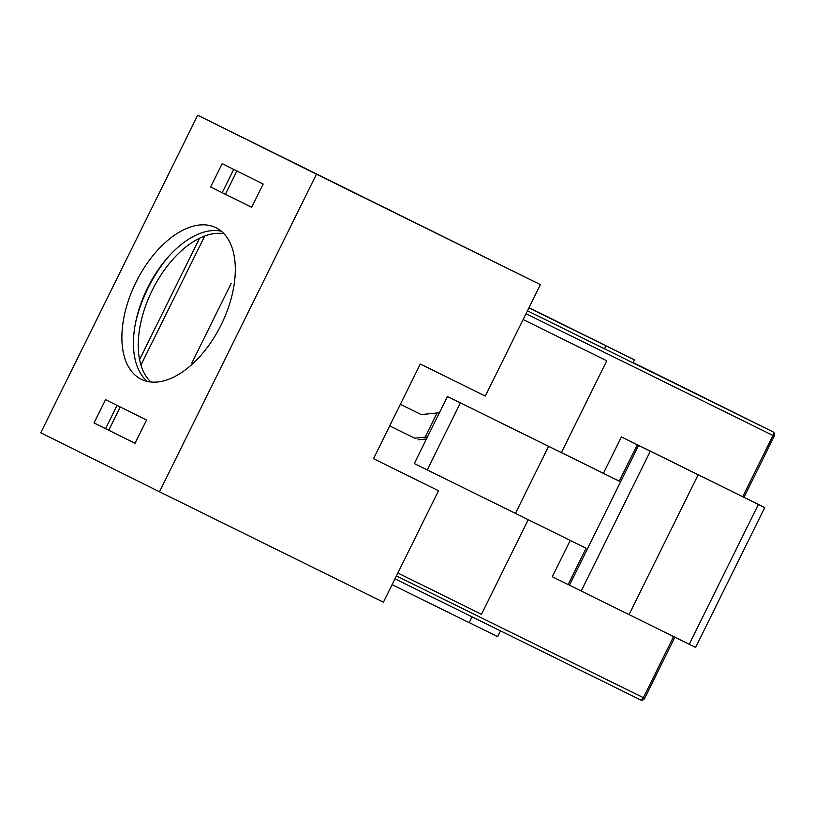 <?xml version="1.0" encoding="UTF-8"?>
<svg xmlns="http://www.w3.org/2000/svg" width="815" height="815" viewBox="0 0 815 815"><rect width="100%" height="100%" fill="white"/><g stroke="black" fill="none" stroke-linecap="round" stroke-linejoin="round"><path stroke-width="1.22" d="M223.993 233.711A83.843 47.25 -63.8 0 0 152.15 290.456A83.843 47.25 -63.8 0 0 150.887 382.001M135.188 324.564A92.299 52.007 116.2 0 1 168.878 256.236M425.104 437.156L437.044 413.001M764.735 507.562L695.623 647.405L689.256 644.278L758.368 504.434L764.735 507.562L680.118 465.823M570.245 540.416L552.285 576.755L689.256 644.278M569.441 585.272L638.563 445.428L621.397 436.911L680.128 465.793M638.563 445.428L698.17 474.758L629.058 614.602M758.368 504.434L698.17 474.758M568.136 584.63L586.117 548.24L414.305 463.552L447.455 396.487L603.416 473.301L621.397 436.911M581.197 591.038L650.319 451.194M637.249 444.786L619.268 481.176L447.455 396.487M515.437 513.419L548.587 446.345M619.268 481.176L603.416 473.301M427.223 469.97L460.373 402.905M251.672 207.305L210.657 186.971L251.662 207.336L263.174 184.037L222.179 163.662L210.657 186.971M222.21 192.666L233.711 169.398M105.543 399.656L94.02 422.965L135.025 443.329L146.547 420.02L105.543 399.656M141.158 379.25A84.495 47.616 -63.8 0 0 141.239 379.281A84.495 47.616 -63.8 0 0 221.273 324.615A84.495 47.616 -63.8 0 0 216.036 227.742A84.495 47.616 -63.8 0 0 215.965 227.711A84.495 47.616 -63.8 0 0 135.922 282.377A84.495 47.616 -63.8 0 0 141.158 379.25M316.444 174.206L197.699 115.21L40.75 432.785L159.496 491.781L383.437 602.183L438.511 490.742L373.504 458.692L420.296 364.01L485.312 396.059L540.396 284.618L316.444 174.206L159.496 491.781M135.046 443.299L105.583 428.659L117.085 405.391M147.362 381.44A84.495 47.616 116.2 0 1 147.454 288.143A84.495 47.616 116.2 0 1 221.395 231.256M105.583 428.659L94.02 422.965M540.396 284.618L197.699 115.21M438.511 490.742L373.514 458.672M199.543 238.265L139.559 359.619M191.79 363.123L231.246 283.294M236.89 170.967L225.388 194.245M204.728 236.034L140.934 365.11M120.253 406.96L108.752 430.238M632.97 362.818L634.437 359.843L528.894 307.876M634.437 359.843L529.016 307.642M469.196 622.599L497.649 636.617L500.491 630.861M392.096 584.661L469.165 622.66L472.048 616.833M606.768 360.79L523.128 319.551L606.768 360.79L561.392 452.6M604.516 348.8L605.963 345.876M439.407 412.767L421.192 414.57L400.379 404.311M414.682 438.195L389.713 425.888L414.682 438.195L427.468 436.922M528.222 519.715L481.492 614.266L397.852 573.027M417.963 439.825L426.449 438.979M690.774 390.996L633.092 362.563L690.763 390.996A3.25 1.834 116.2 0 1 690.774 390.996A3.25 2.69 -63.6 0 1 690.774 391.006A3.25 2.69 -63.6 0 1 690.784 391.006A3.25 3.25 0 0 0 690.763 390.996L772.773 431.746A3.25 2.69 -63.6 0 1 772.783 431.746A3.25 1.834 116.2 0 1 772.977 435.475L774.25 436.096A3.25 3.25 0 0 0 772.783 431.746L690.774 391.006M742.74 496.661L772.977 435.475L526.011 313.714M396.416 575.93L643.381 697.691A3.25 1.834 116.2 0 1 640.305 699.79A3.25 3.25 0 0 0 644.655 698.312L643.381 697.691L673.598 636.566M527.448 310.8L772.773 431.746M640.305 699.79L394.98 578.844L640.305 699.79M644.655 698.312L674.861 637.187M744.014 497.282L774.25 436.096"/></g></svg>
